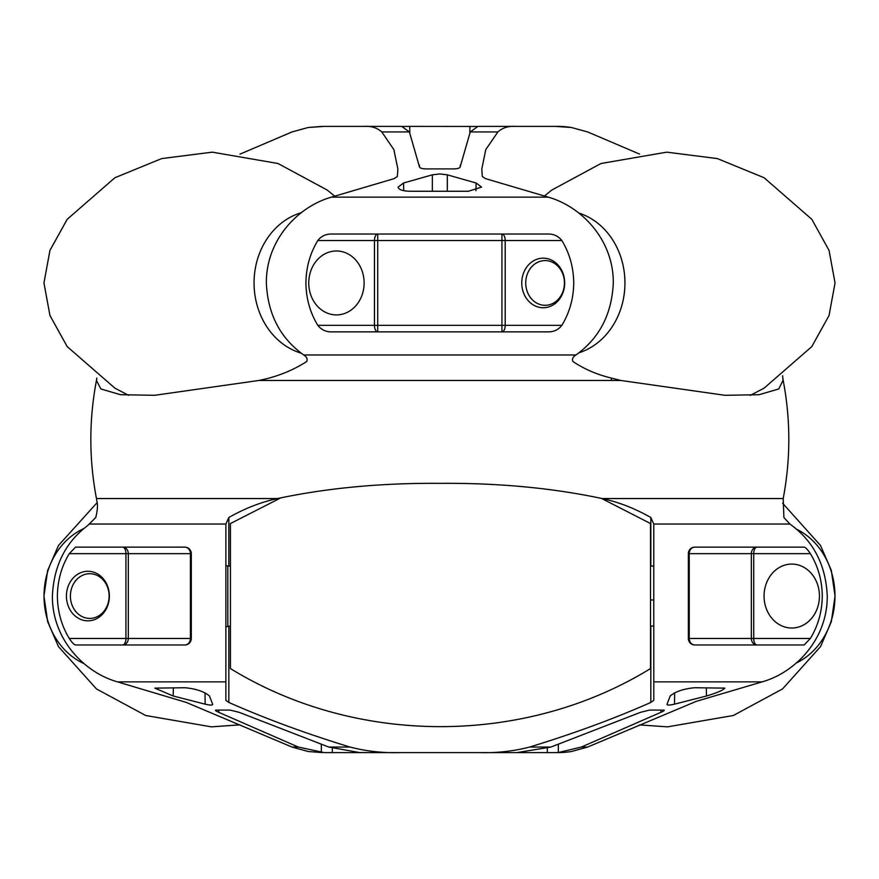 <?xml version="1.0" encoding="UTF-8"?>
<svg xmlns="http://www.w3.org/2000/svg" width="879" height="879" viewBox="0 0 879 879"><rect width="100%" height="100%" fill="white"/><g stroke="black" fill="none" stroke-linecap="round" stroke-linejoin="round"><path stroke-width="1.32" d="M239.956 154.144L291.993 131.949L308.287 127.477L324.208 126.389L364.28 126.389C371.235 125.917 377.08 127.774 381.805 131.949L393.891 149.661L397.879 169.12L397.319 176.558L394.067 178.657L331.46 197.127C297.816 206.631 266.04 240.099 266.359 282.95C267.699 313.232 279.511 336.767 301.805 353.567L303.673 354.962C306.749 356.852 307.771 359.039 306.749 361.5C292.476 370.652 276.511 376.97 258.855 380.464L154.605 395.308L120.401 394.682L100.887 388.957L96.459 380.464C88.966 419.821 88.966 459.179 96.459 498.536A26.095 26.095 0 0 1 96.8 500.942C97.954 504.392 97.602 509.908 95.756 517.5L87.845 525.433C65.584 542.167 53.773 565.702 52.399 596.05C52.026 638.561 83.626 672.336 117.5 681.873L186.326 702.442L291.993 747.051L308.287 751.523L322.406 752.611M782.607 375.772L783.024 380.464L778.761 388.957L759.148 394.693L725.021 395.308L620.805 380.464L611.509 380.464A26.095 13.042 90 0 1 611.334 378.058C597.039 374.608 584.227 369.092 572.91 361.5C571.877 359.039 572.899 356.852 575.976 354.962L577.855 353.567C600.104 336.833 611.916 313.298 613.289 282.95C613.663 240.439 582.074 206.664 548.188 197.127L485.582 178.657L482.329 176.558L481.78 169.12L485.757 149.661L497.855 131.949C502.579 127.774 508.414 125.917 515.369 126.389L555.44 126.389L571.361 127.477L587.666 131.949L639.527 154.078M228.837 566.054L228.837 517.5C244.922 508.348 261.184 502.03 277.599 498.536C327.384 487.966 381.464 482.901 439.83 483.351C498.074 482.879 552.155 487.944 602.049 498.536C618.387 501.997 634.649 508.315 650.823 517.5L650.823 566.054M228.837 517.5L225.892 524.038L89.746 524.038M573.734 282.95C573.558 298.431 569.592 312.572 561.857 325.34C558.626 329.482 554.374 331.658 549.089 331.866L330.559 331.866C325.296 331.658 321.044 329.482 317.802 325.34C310.056 312.572 306.101 298.442 305.914 282.95C306.09 267.458 310.056 253.317 317.802 240.549C321.022 236.407 325.274 234.243 330.559 234.023L549.089 234.023C554.352 234.232 558.604 236.407 561.857 240.549C569.592 253.317 573.558 267.447 573.734 282.95M57.388 596.05C57.564 580.569 61.519 566.428 69.265 553.66L75.506 547.134L184.777 547.134C188.622 547.342 190.798 549.518 191.292 553.66L191.292 638.451C190.809 642.593 188.633 644.757 184.777 644.977L75.506 644.977C74.089 644.768 72.012 642.593 69.265 638.451C61.53 625.683 57.564 611.553 57.388 596.05M602.049 498.536L783.2 498.536L783.903 517.5L789.913 524.038L653.756 524.038L653.789 700.343L650.823 702.442C613.872 718.791 573.471 733.657 529.63 747.051C513.49 751.226 496.921 753.083 479.901 752.611L399.747 752.611C382.739 753.083 366.158 751.226 350.018 747.051C306.178 733.657 265.777 718.791 228.837 702.442L225.87 700.343L225.892 524.038M96.459 380.464L96.8 378.058L96.624 380.464M611.334 378.058L620.805 380.464M653.789 525.433L653.789 566.054L650.526 566.054M479.901 752.611L557.242 752.611A92.262 92.262 0 0 0 571.361 751.523L587.666 747.051L696.278 701.343L762.148 681.873C795.803 672.369 827.568 638.901 827.249 596.05C825.908 565.768 814.097 542.233 791.803 525.433L789.913 524.038M653.756 524.038L650.823 517.5M688.356 596.05L688.356 553.66C688.85 549.518 691.015 547.342 694.882 547.134L804.142 547.134C805.56 547.342 807.636 549.518 810.383 553.66C818.129 566.428 822.085 580.558 822.272 596.05C822.096 611.542 818.129 625.683 810.383 638.451L804.142 644.977L694.882 644.977C691.026 644.768 688.861 642.593 688.356 638.451L688.356 596.05M515.369 126.389L477.923 126.389L470.254 131.949L460.233 166.691C459.948 168.087 457.761 168.823 453.696 168.911L425.963 168.911C421.887 168.823 419.712 168.087 419.415 166.691L409.394 131.949L401.736 126.389L364.28 126.389M439.83 173.932L447.312 174.833L476.121 183.008L481.571 187.106L468.408 191.259L411.24 191.259C403.153 191.226 398.758 189.842 398.077 187.106L403.527 183.008L432.347 174.833L439.83 173.932M571.361 127.477A92.262 92.262 0 0 0 557.242 126.389L555.44 126.389M547.331 748.216L547.309 752.611L555.187 752.611M362.686 126.389L381.123 126.389M477.967 126.455L409.306 126.389M555.056 126.389L557.242 126.389M409.801 132.619L409.735 126.389L401.681 126.455M479.901 126.389L516.962 126.389M364.115 282.95A31.963 27.678 90 0 0 336.426 250.976A31.963 27.678 90 0 0 308.749 282.95A31.963 27.678 90 0 0 336.426 314.913A31.963 27.678 90 0 0 364.115 282.95M521.752 282.95A24.788 21.47 90 0 1 543.222 258.162A24.788 21.47 90 0 1 564.692 282.95A24.788 21.47 90 0 1 543.222 307.738A24.788 21.47 90 0 1 521.752 282.95M762.148 681.873L653.789 681.873L653.789 626.057L650.526 626.057M227.826 626.079L227.826 566.032L225.87 565.318L225.87 564.087L225.87 628.024L225.87 626.793L230.43 626.057M212.619 704.167L212.663 704.398C212.443 705.354 209.938 705.277 205.137 704.167L173.185 695.992L154.792 688.125L185.128 687.741C196.061 688.795 204.181 691.553 209.477 695.992L212.619 704.167M324.208 752.611L298.322 747.051L218.695 712.309C215.465 710.913 214.663 710.177 216.289 710.089L215.41 710.342M216.289 710.089L230.155 710.089L239.099 712.309L328.757 747.051L359.478 752.545L399.747 752.611M401.736 752.611L364.28 752.611M324.593 752.611L362.686 752.611M515.369 752.611L477.923 752.611M555.056 752.611L558.308 752.545L581.338 747.051L660.953 712.309C664.183 710.913 664.985 710.177 663.37 710.089L649.504 710.089L640.549 712.309L550.902 747.051L516.962 752.611M674.523 704.167C669.315 705.354 666.82 705.354 667.04 704.167L670.183 695.992C675.468 691.553 683.587 688.806 694.52 687.741L724.867 688.125C722.967 690.279 716.835 692.905 706.474 695.992L674.523 704.167L674.622 692.806M664.238 710.342L663.37 710.089M66.43 596.05A24.788 21.47 90 0 1 87.9 571.262A24.788 21.47 90 0 1 109.37 596.05A24.788 21.47 90 0 1 87.9 620.838A24.788 21.47 90 0 1 66.43 596.05M191.292 564.087L191.292 596.05L191.292 564.087M69.265 638.451L125.928 638.451A6.527 3.263 -90 0 1 122.664 644.977A6.527 5.648 90 0 0 128.312 638.451L190.424 638.451A6.527 5.648 -90 0 1 184.777 644.977A6.527 6.527 0 0 0 191.292 638.451L191.292 628.024M819.437 596.05A31.963 27.678 90 0 0 791.759 564.087A31.963 27.678 90 0 0 764.071 596.05A31.963 27.678 90 0 0 791.759 628.024A31.963 27.678 90 0 0 819.437 596.05M688.356 571.262L688.356 553.66L689.235 553.66L689.235 638.451L688.356 638.451A6.527 6.527 0 0 0 694.882 644.977A6.527 5.648 90 0 1 689.235 638.451L751.336 638.451A6.527 5.648 -90 0 0 756.984 644.977A6.527 3.263 90 0 1 753.721 638.451L753.721 553.66A6.527 3.263 90 0 1 756.984 547.134A6.527 5.648 -90 0 0 751.336 553.66L810.383 553.66M469.847 132.619L469.924 126.389M317.802 240.549L377.717 240.549L377.717 234.023A6.527 3.263 -90 0 0 374.465 240.549L374.465 325.34A6.527 3.263 -90 0 0 377.717 331.866L377.717 325.34L317.802 325.34M561.857 240.549L505.194 240.549L505.194 325.34L501.931 325.34L501.931 240.549L377.717 240.549L377.717 325.34L501.931 325.34L501.931 331.866A6.527 3.263 90 0 0 505.194 325.34L561.857 325.34M505.194 240.549A6.527 3.263 90 0 0 501.931 234.023L501.931 240.549L505.194 240.549M218.717 710.177L218.695 712.309M321.34 752.545L321.307 744.414M332.328 748.216L332.35 752.611M558.341 744.414L558.308 752.545M660.953 712.309L660.931 710.177M191.292 638.451L190.424 638.451L190.424 553.66L128.312 553.66L128.312 638.451L125.928 638.451L125.928 553.66L128.312 553.66A6.527 5.648 90 0 0 122.664 547.134A6.527 3.263 -90 0 1 125.928 553.66L69.265 553.66M191.292 553.66A6.527 6.527 0 0 0 184.777 547.134A6.527 5.648 -90 0 1 190.424 553.66L191.292 553.66M810.383 638.451L751.336 638.451L751.336 553.66L689.235 553.66A6.527 5.648 90 0 1 694.882 547.134A6.527 6.527 0 0 0 688.356 553.66M84.01 663.623A72.517 62.805 90 0 1 44.016 596.05A72.517 62.805 90 0 1 84.01 528.488M89.757 573.701A22.36 19.36 90 0 1 109.117 596.05A22.36 19.36 90 0 1 89.757 618.409A22.36 19.36 90 0 1 74.122 609.235A22.36 19.36 90 0 1 74.122 582.876A22.36 19.36 90 0 1 89.757 573.701M796.429 529.158A72.517 62.805 -90 0 1 834.984 596.05A72.517 62.805 -90 0 1 796.429 662.953M578.745 213.015A72.517 62.805 90 0 1 624.947 282.95A72.517 62.805 90 0 1 578.756 352.875M545.09 260.591A22.36 19.36 90 0 1 564.45 282.95A22.36 19.36 90 0 1 545.09 305.299A22.36 19.36 90 0 1 529.455 296.124A22.36 19.36 90 0 1 529.455 269.765A22.36 19.36 90 0 1 545.09 260.591M281.027 497.745L230.43 523.543L230.43 668.567C356.358 745.985 524.576 745.996 650.526 668.567L650.526 523.543L601.467 498.404M227.826 566.054L230.43 566.054M653.789 596.05L653.789 566.054M301.332 353.215A72.517 62.805 -90 0 1 254.053 282.95A72.517 62.805 -90 0 1 301.332 212.685M611.509 380.464L258.855 380.464M303.673 354.962L575.976 354.962M96.459 498.536L277.599 498.536M783.2 498.536C790.682 459.179 790.682 419.821 783.2 380.464L783.024 380.464M650.823 599.972L653.789 599.972M548.188 197.127L331.46 197.127M497.855 131.949L470.254 131.949M650.823 626.057L650.823 702.442M228.837 702.442L228.837 626.057M117.5 681.873L225.87 681.873M409.394 131.949L381.805 131.949M403.747 190.688L403.527 183.008M291.993 747.051L298.322 747.051M328.757 747.051L350.018 747.051M205.027 692.806L205.137 704.167M550.902 747.051L529.63 747.051M581.338 747.051L587.666 747.051M706.309 688.202L706.474 695.992M447.312 190.82L447.312 174.833M476.121 183.008L475.913 190.688M432.347 174.833L432.347 190.82M173.185 695.992L173.35 688.202M783.2 380.464L782.848 378.058M308.287 127.477L322.406 126.389M419.426 165.263L419.437 166.878M460.233 165.263L460.222 166.878M239.956 724.856L211.399 726.845L145.672 715.495L96.47 688.949L58.464 646.603L47.686 621.739L43.95 596.05L47.686 570.372L58.464 545.507L96.998 502.766M74.122 609.235L75.517 611.443M74.122 582.876L75.517 580.667M639.527 724.922L667.601 726.845L733.328 715.495L782.53 688.949L820.536 646.603L831.314 621.739L835.05 596.05L831.314 570.372L820.536 545.507L782.607 503.227M544.519 195.962L551.792 190.051L600.994 163.505L666.732 152.155L717.341 158.583L764.115 177.745L811.822 219.321L829.04 250.372L835.05 282.95L829.04 315.517L811.822 346.579L764.115 388.144L750.281 395.396M529.455 296.124L530.839 298.333M529.455 269.765L530.839 267.557M334.657 196.116L327.208 190.051L278.006 163.505L212.268 152.155L161.659 158.583L114.885 177.745L67.178 219.321L49.96 250.372L43.95 282.95L49.96 315.517L67.178 346.579L114.885 388.144L128.631 395.352"/></g></svg>
